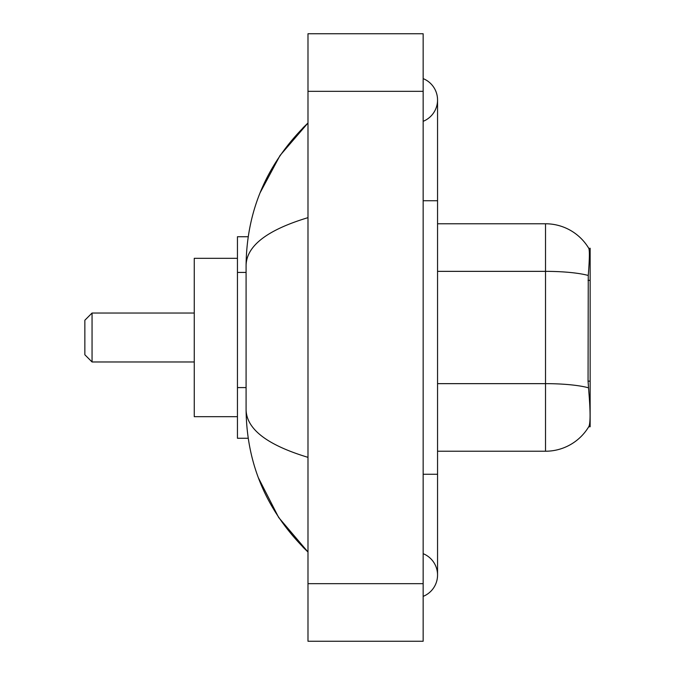 <?xml version="1.0" encoding="UTF-8"?>
<svg xmlns="http://www.w3.org/2000/svg" width="675" height="675" viewBox="0 0 675 675"><rect width="100%" height="100%" fill="white"/><g stroke="black" fill="none" stroke-linecap="round" stroke-linejoin="round"><path stroke-width="1.01" d="M590.144 381.139L588.06 381.139L588.98 393.643C590.431 411.674 590.431 422.567 588.98 426.322L588.727 426.752L590.144 426.752L590.144 248.248L588.836 248.425A50.389 50.389 0 0 0 545.518 223.771A50.389 50.389 0 0 1 588.727 248.248A50.389 50.389 0 0 0 545.518 223.771L437.552 223.771M248.189 236.731L237.448 236.731L237.448 438.269L248.189 438.269M423.157 474.263L437.552 474.263L437.552 99.968A23.034 23.034 0 0 1 423.157 121.323A23.034 23.034 0 0 0 423.157 78.621A23.034 23.034 0 0 1 437.552 99.968A23.034 23.034 0 0 0 423.157 78.621A23.034 23.034 0 0 1 437.552 99.968M423.157 596.379A23.034 23.034 0 0 0 423.157 553.677A23.034 23.034 0 0 1 423.157 596.379A23.034 23.034 0 0 0 437.552 575.033A23.034 23.034 0 0 1 423.157 596.379M307.986 217.654C267.275 229.93 246.637 245.784 246.088 265.233L246.088 409.767C246.544 429.148 267.182 445.011 307.986 457.346M307.986 641.25L423.157 641.25L423.157 33.75L307.986 33.75L307.986 641.25M246.088 265.233C246.704 209.874 267.334 162.464 307.986 123.002L280.049 155.469L260.103 192.763M258.356 477.74L278.665 517.48L307.986 551.998C267.334 512.536 246.704 465.126 246.088 409.767M588.98 426.322A50.389 50.389 0 0 1 545.518 451.229L437.552 451.229M588.06 381.139L588.263 275.476C589.511 259.816 589.705 250.805 588.836 248.425A50.389 50.389 0 0 0 545.518 223.771L545.518 271.358L437.552 271.358M92.053 361.969L92.053 313.031L84.856 320.228L84.856 354.772L92.053 361.969L194.265 361.969M237.448 258.323L194.265 258.323L194.265 416.677L237.448 416.677M590.144 280.37L588.06 280.37M246.088 272.422L237.448 272.422M246.088 387.585L237.448 387.585M423.157 200.737L437.552 200.737M307.986 583.664L423.157 583.664M307.986 91.336L423.157 91.336M545.518 451.229L545.518 271.358A50.389 8.75 180 0 1 588.263 275.476M588.423 387.804A50.389 8.75 180 0 0 545.518 383.645L437.552 383.645M437.552 474.263L437.552 575.033M307.986 123.002L302.982 127.837M307.986 551.998L302.982 547.163M92.053 313.031L194.265 313.031"/></g></svg>
